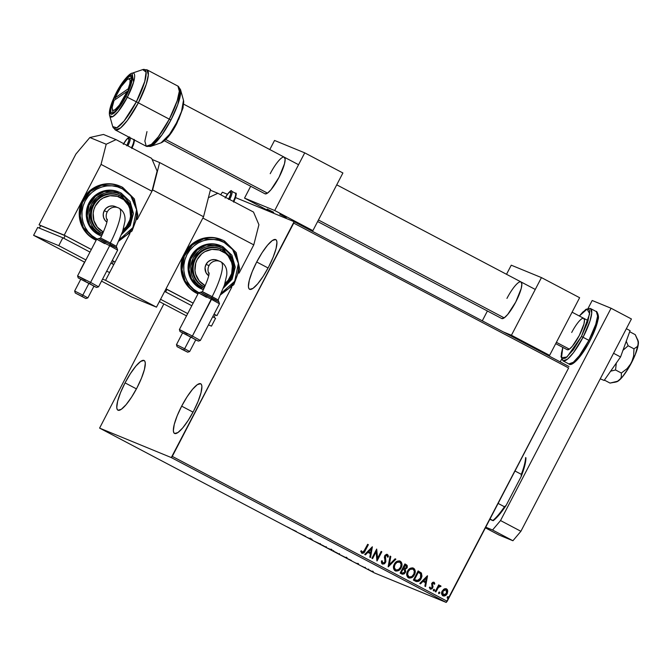<?xml version="1.0" encoding="UTF-8"?>
<svg xmlns="http://www.w3.org/2000/svg" width="672" height="672" viewBox="0 0 672 672"><rect width="100%" height="100%" fill="white"/><g stroke="black" fill="none" stroke-linecap="round" stroke-linejoin="round"><path stroke-width="1.01" d="M256.704 261.988L268.078 267.977L256.704 261.988L262.114 252.638L267.616 245.095L272.362 240.492L275.638 239.534L276.553 240.492L276.94 242.374L276.066 248.564L273.151 257.174L268.649 266.893A28.081 6.434 117.8 0 1 249.589 289.279A28.081 6.434 117.8 0 1 256.704 261.988A28.081 6.434 117.8 0 1 275.764 239.602A28.081 6.434 117.8 0 1 268.649 266.893L263.231 276.234L257.737 283.786L252.983 288.38L249.715 289.338L248.8 288.38L248.413 286.507L249.287 280.308L252.193 271.698L256.704 261.988M125.051 382.88L136.433 388.878L125.051 382.88L130.469 373.54L135.971 365.996L140.717 361.393L143.993 360.436L144.908 361.393L145.286 363.275L144.421 369.466L141.506 378.076L137.004 387.794A28.081 6.434 117.8 0 1 117.936 410.18A28.081 6.434 117.8 0 1 125.051 382.88A28.081 6.434 117.8 0 1 144.119 360.494A28.081 6.434 117.8 0 1 137.004 387.794L131.586 397.135L126.084 404.678L121.338 409.282L118.062 410.239L117.146 409.282L116.768 407.4L117.634 401.209L120.548 392.599L125.051 382.88M181.658 406.148L193.032 412.138L181.658 406.148L187.068 396.799L192.57 389.256L197.316 384.653L200.592 383.704L201.508 384.661L201.894 386.534L201.02 392.725L198.106 401.344L193.603 411.054A28.081 6.434 117.8 0 1 174.535 433.44A28.081 6.434 117.8 0 1 181.658 406.148A28.081 6.434 117.8 0 1 200.718 383.762A28.081 6.434 117.8 0 1 193.603 411.054L188.185 420.395L182.692 427.946L177.937 432.541L174.67 433.499L173.754 432.541L173.368 430.668L174.241 424.469L177.148 415.859L181.658 406.148M171.301 457.573L446.191 602.423L374.497 572.964L99.599 428.106L171.301 457.573L293.731 223.112L568.63 367.962L447.191 601.247L172.292 456.389L294.101 221.668L235.578 197.618L294.101 221.668L568.999 366.526L294.101 221.668L293.731 223.112L568.63 367.962L446.191 602.423L447.191 601.247L172.292 456.389L171.301 457.573L99.599 428.106L374.497 572.964L446.191 602.423L171.301 457.573M367.819 569.276L372.91 571.948L367.676 569.226M361.763 566.177L365.744 568.092L361.763 566.177M358.655 564.346L355.673 562.943L358.655 564.346M346.5 558.012L339.948 554.686L346.5 558.012L339.948 554.686L346.5 558.012L347.004 557.558M331.204 550.007L326.701 547.697L331.304 550.032M314.706 541.38L319.88 543.85L314.706 541.38M299.174 533.198L305.827 536.449L299.174 533.198M290.203 528.385L287.036 526.781L290.203 528.385M296.352 531.451L291.295 529.04L296.352 531.451M311.48 539.616L307.482 537.524L312.707 540.112L307.482 537.524L311.48 539.616L311.842 539.12L311.564 539.641M319.57 543.816L326.516 547.47L319.368 543.749M332.816 550.796L339.772 554.45L332.615 550.729M351.397 560.465L346.34 558.054L351.397 560.465M227.413 194.267L222.407 192.209L220.693 194.762L222.407 192.209L227.413 194.267M163.85 303.946L99.599 428.106L163.85 303.946M446.216 588.722L443.503 589.378L441.605 592.939L442.621 595.619L444.167 596.056L445.41 595.619L447.493 593.015L447.418 589.714L446.225 588.722L444.671 588.731L442.184 591.016C441.176 592.914 441.412 594.502 442.898 595.795L443.142 595.904M440.622 585.749L438.724 586.177L439.37 585.236L438.682 584.875L435.187 591.578L435.876 591.94L438.522 587.244L441.025 586.253L440.16 585.64L438.85 586.228L439.37 585.236L438.682 584.875L435.187 591.578L435.876 591.94L438.354 587.446L441.025 586.253L440.53 585.707M433.994 582.254L432.692 582.322L431.651 583.598L432.18 586.908L431.76 587.983L430.609 588.269L430.038 587.068L429.324 587.479L430.424 589.21L432.281 588.588L433.028 586.799L432.407 583.825L433.448 583.044L434.12 584.27L434.818 583.909L434.356 582.565L434.818 583.909L433.868 582.196L431.777 583.33L432.012 587.63L430.609 588.269L430.038 587.068L429.324 587.479L430.399 589.193M415.447 581.179C418.001 582.095 419.908 581.204 421.184 578.5L421.932 575.736L421.327 573.023L421.058 578.449L421.453 573.073L418.152 570.914L413.372 580.087L416.262 581.532L418.429 581.414L420.47 579.667L421.915 576.635L421.453 573.073L418.152 570.914L413.372 580.087L415.808 581.356M401.906 574.039L405.367 572.544L405.636 570.906L405.056 569.411L405.367 572.544L405.056 569.411L407.03 567.949L407.114 565.505L406.039 564.547L406.904 567.899L406.165 564.598L404.905 563.934L400.126 573.107L402.394 574.232L404.359 573.779L405.661 571.78L405.182 569.461L407.257 567.428L407.114 565.345L404.905 563.934L400.126 573.107L402.142 574.157M388.139 566.782L395.884 559.18L395.136 558.785L389.348 564.598L390.802 556.5L390.054 556.105L388.248 566.849L395.884 559.18L395.136 558.785L389.348 564.598L390.802 556.5L390.054 556.105L388.139 566.782L395.884 559.18L388.139 566.782M372.599 558.6L376.152 551.779L377.059 560.944L381.83 551.771L381.15 551.41L377.588 558.256L376.69 549.066L371.918 558.239L372.599 558.6L376.152 551.779L376.9 560.868L381.83 551.771L381.15 551.41L377.588 558.256L376.69 549.066L371.918 558.239L372.599 558.6M361.704 553.174C363.308 553.409 364.409 552.628 365.005 550.813L363.392 553.064L361.83 553.232C363.434 553.459 364.535 552.678 365.131 550.864L368.357 544.673L367.668 544.312L363.409 552.073L362.2 552.208L361.41 550.754L360.696 551.275L361.83 553.224L363.896 552.804L368.357 544.673L367.668 544.312L364.493 550.41L362.309 552.275L361.41 550.754L360.696 551.275L362.015 553.308M372.355 546.781L364.72 554.45L365.467 554.837L367.912 552.384L370.415 553.703L369.802 557.122L370.549 557.516L372.355 546.781L364.72 554.45L365.467 554.837L367.912 552.384L370.415 553.703L369.802 557.122L370.549 557.516L372.355 546.781M387.223 554.333L384.72 555.727L384.854 562.178L382.805 563.077L382.082 562.002L382.074 560.759L382.805 563.077L382.2 560.809L381.402 560.986L382.36 564.043L384.611 563.682L385.862 561.649L385.426 556.046L386.929 555.358L387.509 557.164L388.34 556.886L388.223 555.5L386.635 554.257L384.938 555.366L384.35 557.306L385.098 560.893L384.695 562.447L382.805 563.077L382.2 560.809L381.402 560.986L381.545 563.111L382.544 564.127M399.874 561.002L400.184 561.145C397.555 560.557 395.581 561.582 394.271 564.228L393.616 568.705L394.489 570.284L396.068 571.116L399.445 569.982L401.814 566.042L401.486 562.405L399.328 560.86L396.715 561.481L394.271 564.228C392.876 566.824 393.196 569.016 395.22 570.822L398.16 570.679L401.15 567.79C402.57 565.169 402.251 562.951 400.184 561.145L399.932 561.028M414.943 570.209L413.305 568.075C415.372 569.881 415.691 572.099 414.271 574.72L414.397 574.77C415.817 572.149 415.498 569.932 413.431 568.126L413.431 568.126C410.802 567.538 408.828 568.562 407.518 571.208L406.871 575.686L407.736 577.265L409.324 578.096L412.692 576.962L415.069 573.023L414.733 569.386L412.574 567.84L409.962 568.47L407.518 571.208C406.132 573.804 406.442 575.996 408.467 577.802L408.769 577.937M427.4 575.786L419.773 583.456L420.521 583.85L422.965 581.389L425.468 582.708L424.855 586.135L425.594 586.522L427.518 575.845L419.773 583.456L420.521 583.85L422.965 581.389L425.468 582.708L424.855 586.135L425.594 586.522L427.392 575.795M433.474 590.831L434.498 590.394L434.272 589.302L434.498 590.394L434.288 589.31L433.356 589.789L433.322 590.654L434.095 590.822L434.608 590.108L433.759 589.361L433.574 590.873M438.614 592.561L438.782 593.628L439.757 593.158L439.79 592.301L439.018 592.124L438.782 593.628L439.757 593.158L439.58 592.099L438.614 592.561M448.148 596.61L448.316 597.677L448.148 596.61L447.174 597.072L447.636 598.198L448.442 597.097L447.35 596.828L447.392 598.156M361.284 550.704L362.317 552.283M362.258 552.258L361.393 550.998M372.347 546.79L370.423 557.449L372.338 546.79M367.786 552.334L365.35 554.778L367.786 552.334M371.129 548.965L368.567 551.544L370.616 552.602L368.567 551.544L371.255 549.024L370.616 552.602L368.693 551.594L371.129 548.965M376.69 549.074L377.588 558.256L376.69 549.074M381.142 551.426L381.83 551.771L376.933 560.885L381.704 551.72L381.142 551.426M376.026 551.72L372.481 558.541L376.026 551.72M386.77 555.29L385.3 555.996L386.929 555.358L387.509 557.164L388.34 556.886L387.282 554.358M388.214 556.828L387.509 557.071L388.214 556.828M382.36 564.043L385.535 562.548L385.82 560.633L385.468 558.76L385.409 562.498L385.081 556.685L385.224 557.449L385.568 555.61L386.929 555.358M382.452 564.094L384.082 563.892L385.409 562.498L382.234 563.993M388.097 555.45L387.811 554.82M390.054 556.122L390.802 556.5L389.348 564.598L390.676 556.45L390.054 556.122M395.128 558.793L395.758 559.121L395.128 558.793M400.184 561.145L400.058 561.095C402.125 562.901 402.444 565.118 401.024 567.739C399.697 570.385 397.723 571.393 395.094 570.763M395.22 570.822C397.849 571.444 399.823 570.436 401.15 567.79L401.848 564.136M401.696 563.228L399.857 560.994M395.296 570.864L395.951 571.066M401.159 562.044L400.798 561.624M395.724 569.89L394.296 568.109L394.674 564.866M394.834 564.53L396.799 562.321L399.605 562.052C397.48 561.582 395.884 562.405 394.834 564.53C393.716 566.597 393.96 568.361 395.556 569.814L395.682 569.864C394.086 568.411 393.842 566.656 394.96 564.581L394.96 564.581C396.01 562.456 397.606 561.632 399.731 562.103C401.344 563.573 401.587 565.345 400.462 567.428C399.403 569.57 397.816 570.385 395.682 569.864L394.304 567.437L394.96 564.581L396.925 562.372L399.731 562.103L401.066 564.11L400.63 567.092L398.496 569.638L395.85 569.948M402.016 574.098L403.788 574.006L405.241 572.494L401.78 573.989M403.788 574.006L404.628 573.367M407.299 566.462L407.266 565.967M402.671 573.182L401.176 572.477L402.956 569.066L404.46 569.982L404.678 572.183L402.419 573.098M404.46 568.579L403.444 568.126L404.972 565.177L405.812 565.606L406.342 567.605L404.216 568.504M404.158 568.478L403.444 568.126L403.914 568.361L405.098 565.236L403.444 568.126L405.098 565.236L406.451 566.185L406.459 567.336L405.3 568.604L403.914 568.361M402.352 573.073L401.176 572.477L402.083 572.939L401.302 572.527L403.082 569.117L401.176 572.477L403.082 569.117L404.645 570.209L404.888 571.628L403.553 573.216L402.083 572.939M408.467 577.802C411.096 578.424 413.078 577.416 414.397 574.77L414.271 574.72C412.952 577.366 410.97 578.374 408.341 577.744M408.551 577.844L410.987 577.844L413.23 576.257L414.658 573.871L415.094 571.116M408.761 577.928L409.198 578.046M414.406 569.024L414.053 568.604M408.971 576.87L407.543 575.098L408.08 571.511L410.046 569.302L412.852 569.033C410.726 568.562 409.139 569.386 408.08 571.511C406.963 573.586 407.207 575.341 408.811 576.794L408.937 576.845C407.333 575.392 407.089 573.636 408.206 571.561L408.206 571.561C409.265 569.436 410.852 568.613 412.978 569.083C414.59 570.553 414.834 572.326 413.708 574.409C412.65 576.551 411.062 577.366 408.937 576.845L407.551 574.417L408.206 571.561L410.172 569.352L412.978 569.083L414.322 571.091L413.876 574.073L411.743 576.618L409.097 576.929M416.564 581.591L419.068 580.902L421.058 578.449C419.782 581.154 417.875 582.044 415.321 581.129M416.111 580.297L414.422 579.457L418.219 572.166L414.422 579.457L418.219 572.166L420.638 573.745L420.504 578.138L417.245 580.625L415.162 579.844L416.186 580.322M415.288 579.894L414.422 579.457L415.288 579.894L414.548 579.508L418.345 572.216L420.941 574.232L420.756 577.609L418.144 580.499L415.288 579.894M427.392 575.803L425.477 586.463L427.392 575.803M422.839 581.339L420.403 583.792L422.839 581.339M426.182 577.979L423.62 580.549L425.662 581.616L423.62 580.549L426.308 578.029L425.662 581.616L423.746 580.608L426.182 577.979M433.507 583.061L432.348 583.607L433.608 583.103L434.12 584.27L434.818 583.909L434.104 584.161L434.658 583.615L433.717 582.137M432.323 584.354L432.65 585.404L432.323 584.354M433.028 586.799L432.524 585.354L433.028 586.799L432.583 587.908L433.028 586.799M430.256 589.134L432.583 587.908L430.13 589.084M430.584 588.26L429.912 587.017L430.559 588.252M430.298 589.159L431.567 589.008L432.583 587.908L432.894 586.564L432.23 583.943L433.322 582.994M433.541 590.856L434.372 590.344L433.406 590.806M440.496 585.698L441.025 586.253L440.261 586.69L440.899 586.202L440.387 585.648M440.051 586.505L438.228 587.395L435.758 591.881L437.699 588.21M437.867 587.933L439.832 586.412M438.782 593.628L439.757 593.158L439.53 592.074L439.631 593.107L438.656 593.569M446.51 588.857L447.653 590.881L446.275 588.748M442.898 595.795C444.797 596.282 446.233 595.577 447.208 593.662L447.779 590.932L447.082 593.611C446.107 595.526 444.671 596.232 442.772 595.736M443.075 595.871L445.284 595.568L447.233 593.292L447.535 590.251L446.099 588.672M447.292 589.663L446.897 589.168M443.663 595.073L442.52 594.224L442.529 591.788L443.814 590.008L445.729 589.529L442.739 591.335L443.428 595.014M444.99 589.47L445.486 589.47M446.082 589.672L446.519 593.309L443.327 594.972L442.739 591.335L446.082 589.672L446.914 590.856L446.628 593.082L444.276 595.14L442.932 594.678L442.403 593.317L443.428 590.545L445.855 589.579M447.292 598.114L448.19 597.626L447.224 598.088M447.359 598.139L448.258 597.484L448.081 596.602M370.616 552.602L368.693 551.594L371.255 549.024L370.616 552.602M425.662 581.616L423.746 580.608L426.308 578.029L425.662 581.616M295.873 531.266L294.176 530.46L295.873 531.266M323.921 546L320.09 544.127L323.921 546M331.666 550.124L332.035 549.629M329.364 548.873L331.044 549.78L329.364 548.873M328.432 548.495L330.582 549.662L328.432 548.495M331.313 549.259L330.977 549.763M337.168 552.98L333.337 551.107L337.168 552.98M340.864 555.139L346.004 557.71L340.864 555.139M350.927 560.272L349.23 559.465L350.927 560.272M370.969 570.864L368.39 569.604L370.969 570.864M320.359 543.598L320.25 544.177M326.18 546.596L325.744 547.067M329.843 549.234L330.557 549.637M333.614 550.586L333.505 551.158M339.436 553.577L338.99 554.056M346.273 557.18L345.82 557.651M368.668 569.075L368.5 569.638M372.54 571.074L372.154 571.561M525.941 457.817L525.605 457.59A39.9 9.139 117.8 0 1 521.329 474.34L521.161 476.54L506.15 505.361L504.454 506.755L498.112 503.42L504.454 506.755A39.9 9.139 117.8 0 1 492.862 520.498L489.829 519.338L493.189 520.724A39.018 8.938 -62.2 0 0 506.15 505.361L499.246 514.727L496.062 518.204L492.862 520.498A39.9 9.139 -62.2 0 0 504.454 506.755L506.15 505.361L521.161 476.54A39.018 8.938 -62.2 0 0 525.941 457.817L524.714 465.797L521.161 476.54L521.329 474.34A39.9 9.139 -62.2 0 0 525.605 457.59L525.941 457.817M514.996 470.996L521.329 474.34L514.996 470.996M490.006 518.994L492.862 520.498L490.006 518.994M631.42 318.973L520.892 531.292L512.921 540.742L499.086 535.055L485.402 527.839L499.086 535.055L512.921 540.742L492.559 530.006L485.73 527.201L492.559 530.006L512.921 540.742L520.892 531.292L500.531 520.556L492.559 530.006L500.531 520.556L611.058 308.246L500.531 520.556L520.892 531.292L631.42 318.973L611.058 308.246L631.42 318.973M560.221 361.897L561.565 359.318L560.221 361.897M588.118 308.305L592.183 300.493L611.058 308.246L592.183 300.493L588.118 308.305M105.655 242.449L98.725 238.594L100.598 238.064C105.218 228.127 107.453 221.852 107.293 219.232L107.293 219.232M117.02 248.128L110.057 244.255L109.687 245.692L117.659 250.118L117.029 248.119L110.057 244.255L110.326 242.995C99.221 237.275 97.986 236.712 106.613 241.307L103.471 239.644M101.086 238.358L110.326 242.995A36.968 8.467 -62.2 0 0 119.129 208.194A36.968 8.467 117.8 0 1 110.326 242.995L114.803 245.574M93.576 286.07L96.558 287.448L98.557 286.818L117.659 250.118L109.687 245.692L90.586 282.391L98.557 286.818L90.586 282.391L89.594 283.576L93.92 286.238M82.832 295.117L81.833 296.293L85.856 298.528L75.272 293.017L81.833 296.293L82.832 295.117L87.856 297.898L82.832 295.117L88.973 283.315L82.832 295.117L74.642 291.026L82.832 295.117M93.996 286.104L88.973 283.315L93.988 286.112L87.856 297.898L85.856 298.528M107.218 211.949A8.87 8.627 -67.7 0 1 118.944 208.11A8.87 8.627 112.3 0 0 107.218 211.949L104.227 210.722L107.218 211.949A8.87 8.627 112.3 0 0 107.209 220.282A8.87 8.627 -67.7 0 1 107.218 211.949M116.987 248.094L116.315 246.28L122.615 231.462L124.925 221.424C125.53 215.326 123.589 210.907 119.112 208.186L115.231 206.548A8.87 8.627 112.3 0 0 104.227 210.722L106.369 208.018L109.36 206.338L112.72 205.943L115.954 206.884M95.39 239.795L96.172 240.19A29.56 28.762 -67.7 0 1 95.39 239.795L94.441 239.408A29.56 28.762 112.3 0 0 96.155 240.232L95.39 239.795A29.56 28.762 -67.7 0 1 82.975 201.398A29.56 28.762 -67.7 0 1 120.263 186.245A29.56 28.762 -67.7 0 1 122.674 187.37L122.304 188.815L130.796 195.854L136.576 209.74L132.896 227.598L119.524 239.484L126.722 235.015L130.536 231.067L133.526 226.456L135.593 221.348L136.643 215.956L136.651 210.47L135.61 205.111L133.56 200.088L130.578 195.586L126.773 191.772L122.304 188.815L117.34 186.808L112.064 185.833L106.688 185.926L101.413 187.093L96.44 189.286L91.963 192.41L88.158 196.358L85.168 200.97L83.101 206.069L82.043 211.47L82.043 216.955L83.084 222.306L85.134 227.338L88.116 231.84L91.913 235.645L96.382 238.61L95.39 239.795L96.382 238.61L97.213 239.03L96.382 238.61C88.788 235.889 75.902 219.576 85.168 200.97C95.088 182.717 115.752 184.086 122.304 188.815L122.682 187.379L120.263 186.245L101.598 185.279L90.56 191.318L82.471 202.541L80.203 215.905L83.286 227.422L95.39 239.795M121.22 193.141L120.834 194.569L116.92 192.982L112.753 192.217L108.503 192.293L104.345 193.217L96.886 197.408L91.51 204.17L89.048 212.461L89.872 221.012L91.493 224.986L93.845 228.539L96.844 231.546L102.211 234.746L100.372 233.89L99.372 235.066L101.304 235.973A23.646 23.008 -67.7 0 1 99.372 235.066L98.431 234.679A23.646 23.008 112.3 0 0 100.355 235.586L101.581 236.082M100.464 235.628L98.431 234.679L99.372 235.066L100.372 233.89C94.374 231.731 84.202 218.854 91.51 204.17C99.347 189.756 115.668 190.84 120.834 194.569L131.762 209.11L130.67 222.146L122.212 232.646L127.327 227.934L129.696 224.288L131.326 220.256L132.166 211.672L131.342 207.438L129.721 203.473L124.362 196.913L120.834 194.569L121.212 193.133L119.28 192.226A23.646 23.008 -67.7 0 1 121.204 193.133L119.28 192.226L104.345 191.461L95.508 196.283L89.04 205.262L87.226 215.956L89.695 225.17L99.372 235.066A23.646 23.008 -67.7 0 1 89.443 204.347A23.646 23.008 -67.7 0 1 119.28 192.226L118.331 191.839A23.646 23.008 112.3 0 0 88.502 203.96A23.646 23.008 112.3 0 0 98.431 234.679L94.668 232.184L91.468 228.976L88.956 225.187L87.226 220.954L86.352 216.443L86.352 211.823L87.242 207.278L88.981 202.986L91.501 199.097L94.71 195.77L98.482 193.141L102.665 191.293L107.108 190.319L111.636 190.235L118.432 191.881M102.824 233.402L101.052 232.579L101.993 232.966L102.992 231.781A19.211 18.698 -67.7 0 1 95.315 206.027A19.211 18.698 -67.7 0 1 120.733 197.711L121.103 196.274L120.733 197.711A19.211 18.698 -67.7 0 1 123.136 229.824L126.361 226.624L129.822 219.971L130.544 216.283L129.83 208.866L128.428 205.422L123.791 199.735L117.331 196.333L110.04 195.737L103.034 198.03L99.968 200.172L95.315 206.027L93.904 209.521L93.181 213.209L93.895 220.626L97.339 227.153L102.992 231.781L101.993 232.966L101.052 232.579A20.689 20.135 112.3 0 0 102.74 233.369L102.824 233.402A20.689 20.135 -67.7 0 1 101.993 232.966A20.689 20.135 -67.7 0 1 93.307 206.086A20.689 20.135 -67.7 0 1 119.414 195.476A20.689 20.135 -67.7 0 1 121.094 196.266L118.465 195.09A20.689 20.135 112.3 0 0 92.366 205.699A20.689 20.135 112.3 0 0 101.052 232.579L94.962 227.59L91.249 220.567L90.485 212.579L92.786 204.842L97.801 198.534L104.756 194.62L112.61 193.687L118.558 195.132M119.448 185.909L110.956 183.842L105.294 183.952L99.742 185.178L94.508 187.48L89.796 190.772L85.789 194.93L82.631 199.786L101.052 164.396L151.964 191.226L137.248 219.484L152.645 189.916L203.549 216.737L156.475 307.163L105.571 280.342L129.931 233.545L115.122 261.996L112.266 260.484L115.122 261.996L129.931 233.545L105.571 280.342L156.475 307.163L131.317 296.822L101.522 281.123L131.317 296.822L156.475 307.163L203.549 216.737L210.538 189.378L159.634 162.557L152.141 159.474L159.634 162.557L210.538 189.378L203.549 216.737L152.645 189.916L159.634 162.557L152.645 189.916L137.248 219.484L151.964 191.226L101.052 164.396L106.201 144.236L116.046 139.625L103.471 134.459L89.855 137.516L75.902 154.056L39.06 224.826L64.218 235.166L91.342 249.463L65.176 235.712L40.648 225.632L39.346 228.127L40.648 225.632L65.176 235.712L91.333 249.497L64.218 235.166L82.631 199.786L80.464 205.153L79.346 210.832L79.346 216.602L80.438 222.247L82.606 227.539L85.739 232.277L89.737 236.284L94.441 239.408A29.56 28.762 112.3 0 1 82.631 199.786L64.218 235.166L39.06 224.826L40.631 225.658L39.06 224.826L75.902 154.056L89.855 137.516L106.201 144.236L101.052 164.396L82.631 199.786A29.56 28.762 112.3 0 1 119.322 185.858L122.682 187.37L134.366 198.929L137.869 215.216L132.056 230.975L118.801 241.114M113.534 261.19L112.249 260.518L113.534 261.19L112.182 263.785L113.534 261.19M151.679 158.399L116.046 139.625L151.679 158.399L157.114 171.066L151.964 191.226L157.114 171.066L151.679 158.399M118.549 196.736L119.238 195.426L118.549 196.736M63.823 238.3L65.176 235.712L63.823 238.3M37.691 227.447L33.6 235.318L84.706 262.223L33.6 235.318L37.691 227.447L62.849 237.787L89.981 252.084L62.849 237.787L58.758 245.65L62.849 237.787L37.691 227.447M106.663 271.244L109.662 272.479L113.753 264.617L109.662 272.479L106.663 271.244M85.89 259.946L58.758 245.65L33.6 235.318L58.758 245.65L85.89 259.946M110.897 263.105L113.753 264.617L110.897 263.105M102.992 231.781L103.438 232.008M106.873 222.062L105.16 220.475L103.564 217.459L103.236 214.04L104.227 210.722A8.87 8.627 112.3 0 0 106.873 222.062M118.541 195.149A20.689 20.135 112.3 0 0 93.106 206.522A20.689 20.135 112.3 0 0 101.993 232.966M102.682 239.224L101.758 238.728M103.471 134.459L116.046 139.625L106.201 144.236L89.855 137.516L103.471 134.459M85.554 280.325L77.582 275.898L90.586 282.391L109.687 245.692L96.684 239.198L109.687 245.692L110.057 244.255L100.002 239.392M96.558 287.448L78.212 277.897L89.594 283.576L90.586 282.391L77.582 275.906L78.212 277.897M80.791 279.224L88.973 283.315L80.783 279.233L74.642 291.026L75.272 293.017M110.972 245.204L115.248 247.338M116.164 247.775L116.768 248.044M101.077 239.988L105.655 242.441M104.656 243.625L96.692 239.198L77.582 275.898M116.315 246.28L110.326 243.004L110.048 244.255L98.683 238.568L96.692 239.198M131.452 147.739A8.87 2.033 -62.2 0 0 133.493 139.524A8.87 2.033 117.8 0 1 131.897 146.824M132.502 147.076L131.821 148.47C134.635 141.75 135.181 138.768 133.493 139.524L129.923 137.642A8.87 2.033 117.8 0 1 127.89 145.866A8.87 2.033 -62.2 0 0 129.914 137.642C129.662 135.694 127.453 137.936 123.312 144.379L126.437 139.591L128.713 138.012L128.839 140.574L126.731 145.782M133.098 145.706L133.93 143.262M134.173 141.498L134.064 140.969M123.715 143.665A7.98 1.831 117.8 0 1 128.671 137.995A7.98 1.831 117.8 0 1 127.26 144.724M501.791 318.57L504.202 317.864L507.704 314.471L515.743 302.03A20.689 4.738 117.8 0 1 501.698 318.52L317.629 221.533M511.258 265.188L541.447 277.595L579.625 297.713L541.447 277.595L511.426 335.252L549.604 355.37L541.556 352.069L549.604 355.37L579.625 297.713L549.604 355.37L511.426 335.252L503.378 331.951L511.426 335.252L541.447 277.595L511.258 265.188L506.512 274.294L511.258 265.188M487.41 310.993L482.286 320.838L487.41 310.993M506.94 298.41A20.689 4.738 117.8 0 1 520.985 281.912A20.689 4.738 117.8 0 1 515.743 302.03L521.212 288.523L521.85 283.962L520.892 281.87M115.903 99.137L115.063 97.902A17.732 4.066 117.8 0 1 127.268 79.481L121.17 86.57L115.063 97.902L128.243 88.788L129.78 83.849L130.124 80.38L129.251 78.851L127.268 79.481A17.732 4.066 117.8 0 1 128.335 78.918A17.732 4.066 117.8 0 1 128.243 88.788L129.007 88.914L128.243 88.788L115.063 97.902L115.903 99.137M556.399 342.317L569.36 349.146L556.399 342.317M130.838 78.305A20.689 4.738 117.8 0 1 131.603 77.834M165.799 139.558L267.481 193.133L165.799 139.558M318.436 219.988L504.193 317.864L318.436 219.988M127.226 91.316L114.038 100.422L112.182 107.318L112.442 109.864L113.03 110.359L115.021 109.738L119.448 105.025L127.226 91.316A17.732 4.066 117.8 0 1 118.23 106.579A17.732 4.066 117.8 0 1 112.266 109.41A17.732 4.066 117.8 0 1 114.038 100.422L127.226 91.316L127.949 91.426L127.226 91.316M583.674 318.293L584.489 320.082L583.943 323.996L579.256 335.572A17.732 4.066 117.8 0 1 567.218 349.709L555.71 343.644M583.044 337.277L589.915 321.224L591.738 313.009L590.537 308.54A29.56 6.77 117.8 0 1 583.044 337.277L588.899 340.36A29.56 6.77 -62.2 0 0 596.392 311.623L597.593 316.092L595.762 324.316L588.899 340.36L583.044 337.277A29.56 6.77 117.8 0 1 562.976 360.839L567.496 359.184L573.468 352.657L583.044 337.277L581.456 336.47L583.044 337.277M579.34 316.008L587.068 309.112L589.697 313.715L581.456 336.47L587.656 322.224L589.747 311.951L589.361 310.078L588.445 309.12L587.034 309.12L582.943 311.951L579.34 316.008M579.281 315.974L585.984 309.28L590.234 308.406L596.392 311.623C596.014 310.044 599.794 315.773 597.979 319.796C596.812 325.676 594.115 332.716 589.898 340.914C581.162 357.638 571.528 367.156 568.831 363.922A29.56 6.77 -62.2 0 0 588.899 340.36L579.323 355.74L573.35 362.267L568.831 363.922L562.976 360.839L561.011 356.681L562.75 347.357M562.808 347.382L561.389 353.363L561.607 357.966L562.523 358.924L565.79 357.966L573.25 349.894L581.456 336.47L566.983 357.042L561.498 357.689L562.808 347.382M571.712 332.472A17.732 4.066 117.8 0 1 583.75 318.326A17.732 4.066 117.8 0 1 579.256 335.572L572.359 346.24L569.36 349.146L567.294 349.742M592.276 335.992L597.274 322.577L598.147 316.378L597.761 314.504M572.334 363.35L574.19 362.393L578.945 357.79L587.21 345.71M116.743 92.803A20.689 4.738 117.8 0 1 130.788 76.306A20.689 4.738 117.8 0 1 125.546 96.415L130.108 85.915L131.653 78.347L130.696 76.264L129.654 76.264L124.782 80.354L118.692 89.258L113.417 99.96L110.754 108.856L110.914 112.249L111.594 112.955L114.005 112.249L117.499 108.864L125.546 96.415A20.689 4.738 117.8 0 1 111.502 112.913A20.689 4.738 117.8 0 1 116.743 92.803L117.34 93.114L116.743 92.803M129.78 137.575L115.256 129.931L120.456 128.033L127.327 120.515L138.34 102.833L136.357 101.808L124.034 121.061L116.802 127.814L112.72 126.563A33.121 7.585 -62.2 0 0 136.357 101.808L125.849 96.541C123.052 102.354 114.559 115.382 110.93 114.223C107.587 112.518 113.266 98.33 116.441 92.677L125.034 79.372L128.772 75.751L131.351 74.995L132.073 75.751L132.25 79.38L129.394 88.889L123.766 100.33L117.247 109.847L112.048 114.223L110.93 114.223L109.906 111.989L111.56 103.9L116.441 92.677C119.238 86.856 127.73 73.836 131.351 74.995C134.694 76.692 129.024 90.88 125.849 96.541L127.336 97.264A24.73 5.662 117.8 0 1 109.696 115.744L112.745 116.676L118.138 111.636L127.336 97.264L136.357 101.808A33.121 7.585 -62.2 0 0 142.733 69.594L146.068 72.114L144.766 81.43L136.357 101.808L138.34 102.833A33.986 7.787 117.8 0 1 115.256 129.931L112.72 126.563L109.696 115.744A24.73 5.662 117.8 0 1 109.687 115.735C108.914 113.442 108.914 107.478 116.34 92.644C122.186 80.993 130.108 72.887 132.098 73.214A24.73 5.662 117.8 0 1 132.098 73.214A24.73 5.662 117.8 0 1 127.336 97.264L133.619 82.051L132.098 73.214L142.733 69.594L146.95 69.787A33.986 7.787 117.8 0 1 138.34 102.833L169.319 119.154L158.306 136.844L151.435 144.354L146.244 146.252L144.858 141.095L146.975 131.611M133.627 139.608L146.244 146.252L150.461 146.446L161.759 135.164L170.932 120.028L138.34 102.833L146.236 84.378L148.336 74.92L146.95 69.787L177.929 86.108L179.315 91.249L177.215 100.699L169.319 119.154A33.986 7.787 -62.2 0 0 177.929 86.108L180.474 89.485A33.121 7.585 117.8 0 1 170.932 120.028A33.121 7.585 117.8 0 1 150.461 146.446L161.095 142.825A24.73 5.662 -62.2 0 0 176.375 123.102L169.529 134.4L161.095 142.825C166.27 140.246 171.528 133.77 176.854 123.396L176.375 123.102A24.73 5.662 -62.2 0 0 183.498 100.304L181.516 111.485L176.375 123.102L176.753 123.371M146.244 146.252A33.986 7.787 -62.2 0 0 169.319 119.154L170.932 120.028L177.811 104.462L180.474 89.485L183.498 100.304L183.07 107.881L176.854 123.396M174.67 127.159L170.293 133.938L166.177 138.81M182.599 108.931L178.66 119.507M80.413 270.001L84.504 262.139L80.413 270.001M102.572 279.107L105.571 280.342L102.572 279.107M637.871 340.326L638.358 343.72A23.646 5.418 -62.2 0 0 638.14 340.838L635.242 334.656L629.689 331.724L635.242 334.656L638.24 341.678L637.913 345.442L636.955 346.844L633.973 348.827L628.144 345.761L626.186 341.141L628.144 345.761L633.973 348.827L633.629 356.034L631.42 362.914L627.06 368.659L621.365 373.036L615.544 369.97L616.325 362.905L615.544 369.97L621.365 373.036L621.331 376.841L620.676 378.554L617.677 381.217L610.033 383.082L604.397 380.108L610.033 383.082L615.426 382.091M622.818 350.44L628.144 345.761L622.818 350.44M610.512 371.213L615.544 369.97L610.512 371.213M614.368 382.368L616.526 381.847A23.646 5.418 -62.2 0 0 619.45 380.041A23.646 5.418 -62.2 0 0 631.42 362.914A23.646 5.418 -62.2 0 0 638.358 343.72L635.216 354.732L628.421 368.264L622.23 377.135L619.45 380.041L616.224 381.906M637.61 339.444L638.358 343.72L637.913 345.442L636.955 346.844L633.973 348.827L633.629 356.034L631.42 362.914L627.06 368.659L621.365 373.036L621.331 376.841L620.676 378.554L617.677 381.217M630.076 330.658L626.354 328.692L630.076 330.658L620.558 356.975L613.561 353.279L620.558 356.975L604.153 380.453L600.247 378.848L604.153 380.453L620.558 356.975L630.076 330.658M286.255 217.476L279.754 214.225L286.255 217.476M273.672 212.31L267.17 209.059L273.672 212.31M265.07 193.83L267.49 193.124L270.984 189.739L279.031 177.29A20.689 4.738 117.8 0 1 264.978 193.788L164.438 140.809M274.537 140.448L304.727 152.855L342.905 172.973L304.727 152.855L274.714 210.521L312.892 230.639L304.844 227.329L312.892 230.639L342.905 172.973L312.892 230.639L274.714 210.521L244.524 198.114L274.714 210.521L304.727 152.855L274.537 140.448L269.8 149.554L274.537 140.448M271.958 212.57L244.524 198.114L271.958 212.57M250.69 186.262L244.524 198.114L250.69 186.262M270.22 173.678A20.689 4.738 117.8 0 1 284.273 157.181A20.689 4.738 117.8 0 1 279.031 177.29L284.491 163.792L285.138 159.222L284.18 157.139M202.885 293.639L207.463 296.092L200.533 292.244L202.415 291.715C207.035 281.778 209.261 275.503 209.11 272.882L209.11 272.882M202.894 292.009L212.142 296.646A36.968 8.467 -62.2 0 0 220.937 261.845A36.968 8.467 117.8 0 1 212.142 296.646L211.856 297.898L212.142 296.646C201.037 290.926 199.802 290.354 208.429 294.958L205.288 293.294M217.77 260.534L214.536 259.594L211.168 259.988L208.186 261.668L206.035 264.373A8.87 8.627 112.3 0 0 208.681 275.713L206.027 272.698L205.052 267.683L206.035 264.373L209.026 265.6A8.87 8.627 112.3 0 0 209.017 273.932A8.87 8.627 -67.7 0 1 209.026 265.6A8.87 8.627 112.3 0 1 220.76 261.761A8.87 8.627 -67.7 0 0 220.03 261.425L217.048 260.19A8.87 8.627 112.3 0 0 206.035 264.373L209.026 265.6A8.87 8.627 -67.7 0 1 220.03 261.425L220.92 261.836C225.406 264.558 227.338 268.976 226.741 275.075L224.423 285.113L218.131 299.939L212.142 296.646L216.619 299.225M195.384 339.721L198.366 341.099L200.365 340.469L219.475 303.769L211.504 299.342L219.475 303.761L218.845 301.77L211.873 297.906L192.402 336.042L200.374 340.469L192.402 336.042L191.402 337.218L195.737 339.889M184.649 348.76L183.649 349.944L187.673 352.178L181.112 348.902L187.664 352.178L177.089 346.668L183.649 349.944L184.649 348.76L189.664 351.548L184.649 348.76L190.789 336.966L184.649 348.76L176.459 344.677L184.649 348.76M195.804 339.755L190.789 336.966L195.804 339.755L189.664 351.548L187.673 352.178M197.198 293.446L197.988 293.84A29.56 28.762 -67.7 0 1 197.198 293.446L196.258 293.059A29.56 28.762 112.3 0 0 197.963 293.882L197.198 293.446A29.56 28.762 -67.7 0 1 184.783 255.049A29.56 28.762 -67.7 0 1 222.079 239.896A29.56 28.762 -67.7 0 1 224.49 241.021L224.12 242.458L232.613 249.505L238.384 263.39L234.713 281.24L221.34 293.135L228.539 288.666L232.344 284.718L235.343 280.106L237.401 274.999L238.459 269.606L238.468 264.121L237.426 258.762L235.368 253.739L232.386 249.228L228.589 245.423L224.12 242.458L219.156 240.45L213.881 239.484L208.505 239.576L203.23 240.744L198.257 242.936L193.78 246.061L189.974 250.009L186.976 254.621L184.918 259.72L183.859 265.121L183.851 270.598L184.892 275.957L186.95 280.988L189.932 285.491L193.729 289.296L198.198 292.261L197.198 293.446L198.198 292.261L199.03 292.681L198.198 292.261C190.604 289.54 177.71 273.227 186.976 254.621C196.904 236.359 217.568 237.737 224.12 242.458L224.498 241.021L222.079 239.896L203.406 238.93L192.368 244.969L184.288 256.183L182.02 269.556L185.102 281.072L197.198 293.446M202.272 289.271L201.188 288.716A23.646 23.008 -67.7 0 1 191.26 257.998A23.646 23.008 -67.7 0 1 221.088 245.876A23.646 23.008 -67.7 0 1 223.02 246.784L222.65 248.22L218.728 246.632L214.57 245.868L210.319 245.944L206.153 246.868L202.23 248.59L198.694 251.059L193.326 257.821L190.865 266.104L191.68 274.663L193.301 278.636L195.653 282.19L198.652 285.197L204.028 288.397L202.18 287.54L201.188 288.716L203.112 289.615A23.646 23.008 -67.7 0 1 201.188 288.716L200.239 288.33A23.646 23.008 112.3 0 0 202.171 289.229L203.398 289.733M222.65 248.22L233.579 262.76L232.487 275.789L224.028 286.289L229.144 281.576L231.504 277.939L233.974 269.648L233.974 265.322L233.15 261.089L231.529 257.124L229.177 253.562L226.178 250.564L222.65 248.22L223.028 246.784L221.088 245.876L206.153 245.112L197.324 249.934L190.856 258.913L189.042 269.606L191.503 278.821L201.188 288.716L202.18 287.54C196.19 285.382 186.01 272.504 193.326 257.821C201.163 243.407 217.476 244.49 222.65 248.22M204.649 287.028A20.689 20.135 -67.7 0 1 203.809 286.616L204.809 285.432A19.211 18.698 -67.7 0 1 197.131 259.678A19.211 18.698 -67.7 0 1 222.541 251.362L222.919 249.925L222.541 251.362A19.211 18.698 -67.7 0 1 224.944 283.475L228.169 280.266L231.63 273.622L232.361 266.179L231.647 262.508L228.203 255.99L225.599 253.386L219.148 249.984L211.856 249.388L204.842 251.681L201.785 253.823L197.131 259.678L195.72 263.172L194.989 270.614L195.703 274.277L199.147 280.795L204.809 285.432L203.809 286.616L202.868 286.23A20.689 20.135 112.3 0 0 204.548 287.011L199.576 284.046L196.77 281.24L193.066 274.21L192.301 266.23L194.603 258.493L199.609 252.185L206.573 248.262L214.418 247.338L220.374 248.774M221.264 239.56L212.764 237.493L207.102 237.602L201.55 238.829L196.316 241.13L191.604 244.423L187.597 248.573L184.447 253.428L202.868 218.047L253.772 244.868L239.064 273.134L253.772 244.868L202.868 218.047L184.447 253.428L182.272 258.804L181.163 264.482L181.154 270.253L182.255 275.898L184.414 281.19L187.555 285.928L191.554 289.934L196.258 293.059A29.56 28.762 112.3 0 1 184.447 253.428L166.026 288.817L193.158 303.114L166.026 288.817L184.447 253.428A29.56 28.762 112.3 0 1 221.138 239.509L224.498 241.021L236.183 252.58L239.677 268.867L233.864 284.626L220.618 294.764M214.074 314.135L216.93 315.638L214.074 314.135M215.351 314.84L214.066 314.168L215.351 314.84L213.998 317.436L215.351 314.84M193.141 303.139L165.967 288.935L193.141 303.139M253.495 212.05L217.862 193.276L210.336 190.184L217.862 193.276L253.495 212.05L258.922 224.717L253.772 244.868L258.922 224.717L253.495 212.05M208.412 197.702L217.862 193.276L208.412 197.702M231.739 287.196L216.93 315.638L231.739 287.196M220.366 250.387L221.046 249.077L220.366 250.387M165.64 291.95L166.984 289.355L165.64 291.95M159.382 301.594L186.522 315.874L159.382 301.594M208.48 324.895L211.478 326.13L215.569 318.259L211.478 326.13L208.48 324.895M187.698 313.597L160.566 299.3L164.665 291.438L191.797 305.735L164.665 291.438L160.566 299.3L187.698 313.597M212.713 316.756L215.569 318.259L212.713 316.756M223.364 288.12L232.1 279.233L235.242 267.137L231.907 255.2L223.028 246.784L220.147 245.49A23.646 23.008 112.3 0 0 190.31 257.611A23.646 23.008 112.3 0 0 200.239 288.33L196.476 285.835L193.284 282.626L190.772 278.838L189.042 274.604L188.16 270.094L188.168 265.474L189.059 260.929L190.798 256.628L193.318 252.748L196.526 249.421L200.29 246.792L204.481 244.944L208.925 243.961L213.452 243.886L220.248 245.532M224.33 285.39L231.336 277.435L233.596 267.07L230.521 257.006L222.919 249.925L220.282 248.741A20.689 20.135 112.3 0 0 194.174 259.35A20.689 20.135 112.3 0 0 202.868 286.23L203.809 286.616A20.689 20.135 -67.7 0 1 195.124 259.736A20.689 20.135 -67.7 0 1 221.222 249.127A20.689 20.135 -67.7 0 1 222.911 249.917M204.809 285.432L205.246 285.659M220.349 248.791A20.689 20.135 112.3 0 0 194.922 260.173A20.689 20.135 112.3 0 0 203.809 286.616M204.498 292.874L203.566 292.379M187.37 333.976L179.399 329.549L192.402 336.042L211.504 299.342L198.5 292.849L211.504 299.342L211.873 297.906L201.81 293.042M198.366 341.099L180.029 331.548L191.402 337.218L192.402 336.042L179.399 329.557L180.029 331.548M182.608 332.875L190.789 336.966L182.599 332.875L176.459 344.677L177.089 346.668M212.789 298.855L217.056 300.989M217.98 301.426L218.576 301.694M218.837 301.778L200.5 292.219L198.509 292.849L179.399 329.549M206.472 297.276L198.509 292.849M233.26 201.39A8.87 2.033 -62.2 0 0 235.301 193.175A8.87 2.033 117.8 0 1 233.713 200.474M234.318 200.726L233.629 202.121C236.443 195.401 236.998 192.41 235.301 193.175L231.739 191.293A8.87 2.033 117.8 0 1 229.698 199.517A8.87 2.033 -62.2 0 0 231.731 191.293M228.539 199.433L230.647 194.225L230.53 191.663L228.245 193.242L225.145 198.038M234.914 199.357L235.738 196.913M235.99 195.149L235.88 194.611M225.532 197.316A7.98 1.831 117.8 0 1 230.488 191.646A7.98 1.831 117.8 0 1 229.068 198.366M310.85 539.272L311.119 538.751M309.893 538.65L310.17 538.129M330.582 549.662L330.859 549.142M357.588 563.842L357.857 563.312M358.117 564.203L358.394 563.674M364.972 567.857L365.24 567.328M372.985 571.964L373.262 571.444M121.548 234.469L130.284 225.582L133.426 213.486L130.091 201.55L121.212 193.133M122.522 231.739L129.52 223.793L131.779 213.419L128.705 203.364L121.103 196.274M572.09 312.186L588.16 320.653M183.733 104.202L298.561 164.707M336.739 184.825L535.273 289.447M112.266 109.41L113.324 113.224M132.073 77.641L128.335 78.918M218.795 301.745L218.131 299.93M231.739 191.293C231.47 189.336 229.27 191.587 225.12 198.03"/></g></svg>

